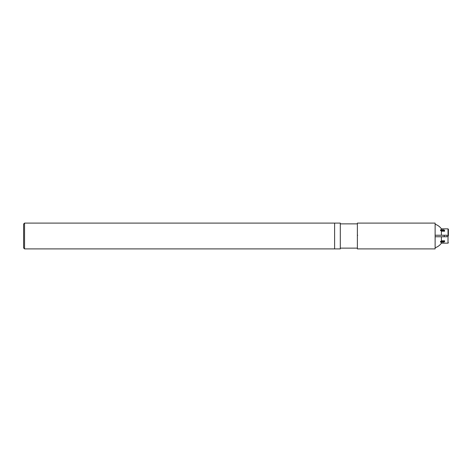 <?xml version="1.0" encoding="UTF-8"?>
<svg xmlns="http://www.w3.org/2000/svg" width="472" height="472" viewBox="0 0 472 472"><rect width="100%" height="100%" fill="white"/><g stroke="black" fill="none" stroke-linecap="round" stroke-linejoin="round"><path stroke-width="0.71" d="M334.613 248.897L334.613 223.103L24.55 223.103L24.55 248.897L334.613 248.897L334.613 223.103L340.306 223.103L340.306 248.897L334.613 248.897M24.55 248.897L23.6 247.947L23.6 224.052L24.55 223.103M448.4 236L448.4 229.233L448.4 236M441.408 242.13L441.408 243.151L448.022 243.151L448.4 242.767M448.022 243.151L448.022 228.849L441.408 228.849L441.408 229.87M441.408 231.221A12.349 8.732 180 0 0 440.488 230.407L443.468 230.407A1.139 0.802 0 0 1 444.606 231.215L441.408 231.221L441.408 235.239M441.408 236.761L441.408 240.779L444.606 240.779L444.606 241.316L444.606 240.779A1.139 0.802 180 0 1 443.468 241.593L440.488 241.593A12.349 8.732 0 0 0 441.408 240.779M357.369 235.386A0.761 0.537 90 0 1 357.688 235.239M440.488 241.593A9.163 6.478 180 0 1 440.488 242.13L443.468 242.13A1.139 0.802 0 0 0 444.606 241.322L444.606 241.056M440.488 230.407A9.163 6.478 0 0 0 440.488 229.87L443.468 229.87L443.468 230.407M444.606 230.678L444.606 230.684A1.139 0.802 180 0 0 443.468 229.87M435.125 235.239L447.072 235.239L447.072 236.761L435.125 236.761M435.125 236L435.125 223.103L357.369 223.103L357.369 248.897L435.125 248.897L435.125 236M443.468 241.593L443.468 242.13M444.229 236.761L444.229 235.239M448.022 228.849L448.4 229.233M435.125 247.759A12.355 12.355 0 0 0 441.408 243.151M441.408 228.849A12.355 12.355 0 0 0 435.125 224.241M357.369 223.864L340.306 223.864M357.369 248.136L340.306 248.136"/></g></svg>
